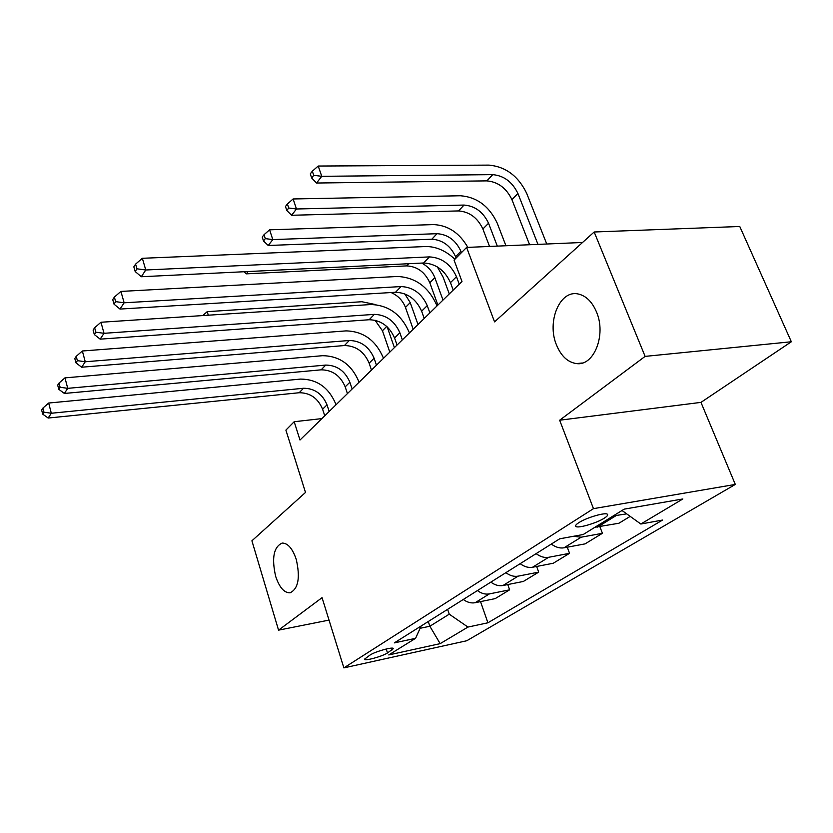 <?xml version="1.0" encoding="UTF-8"?>
<svg xmlns="http://www.w3.org/2000/svg" width="833" height="833" viewBox="0 0 833 833"><rect width="100%" height="100%" fill="white"/><g stroke="black" fill="none" stroke-linecap="round" stroke-linejoin="round"><path stroke-width="1.25" d="M556.475 344.935C546.625 321.819 559.714 289.728 578.123 293.976C585.963 295.694 592.086 301.681 596.49 311.959C606.497 334.908 593.846 366.374 576.498 363.584C567.783 362.334 561.109 356.118 556.475 344.935M275.65 576.311C271.537 557.995 273.703 546.917 282.158 543.064C287.843 543.095 292.529 548.52 296.236 559.349C300.39 577.623 298.339 588.785 290.082 592.815C284.168 592.929 279.357 587.421 275.65 576.311M578.831 522.666C576.228 524.342 575.197 525.561 575.759 526.321C577.123 528.809 596.376 523.301 604.279 518.178C607.049 516.418 608.121 515.148 607.496 514.367C606.049 511.92 586.505 517.564 578.831 522.666M791.35 341.759L739.766 226.482L594.168 231.991L645.117 356.389L559.661 420.217L593.471 508.651L735.31 484.431L700.97 402.381L791.35 341.759L645.117 356.389M593.471 508.651L343.873 667.889L466.761 640.754L735.31 484.431M343.873 667.889L322.059 597.667L278.555 630.154L329.025 620.106M278.555 630.154L251.91 540.804L305.503 492.449L285.896 430.109L294.184 421.727L299.995 440.032L461.992 281.481L454.068 260.094L466.605 247.422L494.552 321.871L594.168 231.991M387.501 652.957L393.395 648.615C393.478 646.491 375.402 651.448 370.133 654.998L364.427 659.236C364.313 661.36 382.139 656.498 387.501 652.957L386.231 649.011M420.092 628.301L429.859 626.249L449.247 614.171L467.969 627.072L487.899 622.792L662.61 520.042L640.827 524.019L622.001 510.494M467.969 627.072L440.168 643.649L388.761 654.936L415.584 638.328L421.123 626.02M640.827 524.019L682.862 498.957L624.198 509.14L583.204 534.515L559.661 538.816L394.321 642.889L415.584 638.328M582.548 242.476L466.605 247.422M321.892 418.603L294.184 421.727M428.287 621.512L429.859 626.249L440.168 643.649M447.613 609.34L449.247 614.171M487.899 622.792L480.537 601.613M463.283 599.479C467.188 602.353 471.134 603.436 475.133 602.717L495.187 598.625L509.629 589.826L507.766 584.558M630.196 516.377L618.94 523.239L594.908 527.268M573.448 536.296L581.153 537.202L602.415 533.307L599.875 526.664M602.415 533.307L585.068 543.876L563.993 547.812C559.786 548.499 555.569 547.239 551.331 544.053M536.119 553.633C540.305 556.767 544.47 557.985 548.645 557.298L569.553 553.32L567.273 547.198M569.553 553.32L553.268 563.243L532.537 567.252C528.403 567.95 524.28 566.752 520.156 563.681M505.87 572.667C509.942 575.697 514.023 576.863 518.116 576.155L538.691 572.125L536.629 566.461M538.691 572.125L523.363 581.455L502.965 585.516C498.905 586.224 494.875 585.099 490.866 582.121M477.424 590.576C481.38 593.513 485.368 594.616 489.398 593.898L509.629 589.826M613.223 515.929L626.687 513.857M559.661 420.217L700.97 402.381M329.181 411.46L327.025 404.848C322.361 393.832 314.51 388.303 303.483 388.261L51.313 413.251L48.158 418.041L299.193 392.739L303.483 388.261M324.755 415.802L322.61 409.222C317.977 398.257 310.178 392.76 299.193 392.739M43.941 412.189L42.9 408.097L41.65 410.034L42.691 414.116L43.941 412.189L51.313 413.251L48.678 403.037L300.536 379.088C317.019 379.202 328.743 387.48 335.72 403.922L336.011 404.786M48.678 403.037L42.9 408.097M42.691 414.116L48.158 418.041M389.834 352.109L382.441 330.763L375.006 320.205M394.405 347.632L387.168 326.838M208.292 315.207L207.209 311.657L361.876 301.733L375.85 304.639M207.209 311.657L202.794 315.561M352.14 389.001L349.87 382.232C345.018 370.945 336.969 365.229 325.713 365.083L67.733 388.345L64.37 393.457L321.163 369.831L325.713 365.083M347.434 393.603L345.195 386.856C340.385 375.631 332.367 369.946 321.163 369.831M60.111 387.262L59.018 383.065L57.685 385.127L58.779 389.313L60.111 387.262L67.733 388.345L64.964 377.87L322.621 355.691C339.437 355.962 351.474 364.521 358.742 381.358L359.033 382.243M64.964 377.87L59.018 383.065M58.779 389.313L64.37 393.457M376.474 365.177L374.111 358.242C369.05 346.674 360.772 340.759 349.287 340.499L85.258 361.761L81.665 367.218L344.456 345.539L349.287 340.499M371.487 370.06L369.144 363.157C364.125 351.641 355.899 345.768 344.456 345.539M77.375 360.647L76.22 356.337L74.803 358.544L75.949 362.844L77.375 360.647L85.258 361.761L82.352 350.995L346.039 330.888C363.209 331.326 375.579 340.176 383.138 357.44L383.451 358.346M82.352 350.995L76.22 356.337M75.949 362.844L81.665 367.218M402.339 339.864L399.85 332.752C394.571 320.892 386.064 314.759 374.329 314.374L104.021 333.315L100.158 339.156L369.196 319.737L374.329 314.374M397.039 345.049L394.571 337.979C389.334 326.172 380.879 320.091 369.196 319.737M95.847 332.18L94.629 327.754L93.109 330.107L94.316 334.533L95.847 332.18L104.021 333.315L100.96 322.256L370.924 304.524C388.459 305.159 401.173 314.333 409.065 332.034L409.388 332.961M100.96 322.256L94.629 327.754M94.316 334.533L100.158 339.156M413.199 329.243L405.463 307.429C402.766 300.536 397.976 295.569 391.094 292.539M418.02 324.516L410.232 302.608L404.786 293.872M437.377 266.924L443.156 277.212L449.279 293.924M437.898 305.065L429.807 282.772C424.924 272.068 417.208 266.445 406.66 265.894L246.297 273.849L248.078 271.548M443 300.067L434.847 277.67C432.337 271.308 427.964 266.435 421.727 263.082M243.986 271.745L246.297 273.849M456.088 258.053L455.578 256.668C450.486 245.725 442.573 239.904 431.827 239.217L268.247 245.485L272.797 239.592L265.31 238.613L264.04 234.698L262.239 237.072L263.499 240.976L265.31 238.613M461.43 252.649L460.909 251.264C455.786 240.268 447.821 234.406 437.033 233.688L272.797 239.592L269.6 229.814L433.67 224.587C448.133 225.327 459.514 232.917 467.823 247.37M269.6 229.814L264.04 234.698M263.499 240.976L268.247 245.485M429.88 312.916L427.256 305.628C421.737 293.455 412.981 287.093 401.006 286.562L124.138 302.796L119.994 309.074L395.529 292.268L401.006 286.562M424.226 318.445L421.633 311.188C416.156 299.078 407.462 292.768 395.529 292.268M115.652 301.64L114.371 297.089L112.736 299.62L114.017 304.17L115.652 301.64L124.138 302.796L120.91 291.425L397.414 276.473C415.323 277.327 428.401 286.833 436.648 304.993L436.992 305.95M120.91 291.425L114.371 297.089M114.017 304.17L119.994 309.074M497.311 246.11L488.555 223.254C483.202 211.999 475.039 205.928 464.043 205.064L296.475 208.989L293.122 198.962L460.514 195.755C476.945 197.109 489.158 206.178 497.155 222.984L505.933 245.745M489.544 246.443L482.89 228.992C477.59 217.788 469.458 211.759 458.504 210.926L291.623 215.268L296.475 208.989L288.728 208L287.395 203.981L285.469 206.511L286.802 210.52L288.728 208M293.122 198.962L287.395 203.981M286.802 210.52L291.623 215.268M459.243 284.168L456.484 276.691C450.695 264.186 441.688 257.595 429.453 256.897L145.765 269.986L141.308 276.743L423.612 262.989L429.453 256.897M453.214 290.071L450.476 282.637C444.749 270.194 435.794 263.644 423.612 262.989M133.832 266.852L135.185 271.527L136.945 268.809L135.592 264.123L133.832 266.852M136.945 268.809L145.765 269.986L142.349 258.292L425.673 246.537C436.055 246.443 445.79 250.681 454.891 259.261M142.349 258.292L135.592 264.123M135.185 271.527L141.308 276.743M537.972 244.371L517.928 193.495C512.337 181.958 503.944 175.669 492.74 174.638L321.757 176.315L318.216 166.038L489.033 165.111C505.777 166.715 518.334 176.127 526.675 193.339L546.75 243.996M529.59 244.735L511.91 199.597C506.37 188.112 498.019 181.875 486.857 180.876L316.561 183.021L321.757 176.315L313.739 175.305L312.323 171.192L310.272 173.899L311.677 178.002L313.739 175.305M318.216 166.038L312.323 171.192M311.677 178.002L316.561 183.021M489.398 593.898L475.133 602.717M518.116 576.155L502.965 585.516M548.645 557.298L532.537 567.252M581.153 537.202L563.993 547.812M615.858 515.762L597.521 527.091M391.114 648.178L391.802 650.281M322.61 409.222L327.025 404.848M382.441 330.763L386.71 326.421M345.195 386.856L349.87 382.232M369.144 363.157L374.111 358.242M394.571 337.979L399.85 332.752M405.463 307.429L410.232 302.608M429.807 282.772L434.847 277.67M406.66 265.894L408.711 263.717M455.578 256.668L460.909 251.264M431.827 239.217L437.033 233.688M421.633 311.188L427.256 305.628M482.89 228.992L488.555 223.254M458.504 210.926L464.043 205.064M450.476 282.637L456.484 276.691M511.91 199.597L517.928 193.495M486.857 180.876L492.74 174.638M576.498 363.584L582.35 363.001"/></g></svg>
